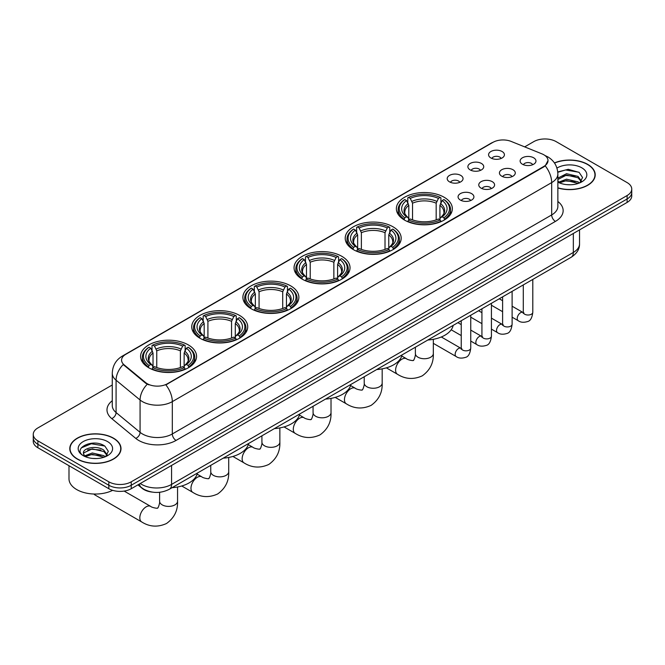 <?xml version="1.0" encoding="UTF-8"?>
<svg xmlns="http://www.w3.org/2000/svg" width="665" height="665" viewBox="0 0 665 665"><rect width="100%" height="100%" fill="white"/><g stroke="black" fill="none" stroke-linecap="round" stroke-linejoin="round"><path stroke-width="1" d="M239.525 315.393A27.988 16.16 0 0 0 209.026 311.893A27.988 16.16 0 0 0 191.744 326.814A27.988 16.16 0 0 0 199.941 338.244A27.988 16.16 0 0 0 230.447 341.744A27.988 16.16 0 0 0 247.721 326.814A27.988 16.16 0 0 0 239.525 315.393M392.99 226.79A27.988 16.16 0 0 0 362.492 223.29A27.988 16.16 0 0 0 345.21 238.211A27.988 16.16 0 0 0 353.414 249.641A27.988 16.16 0 0 0 383.913 253.141A27.988 16.16 0 0 0 401.186 238.211A27.988 16.16 0 0 0 392.99 226.79M341.835 256.324A27.988 16.16 0 0 0 311.336 252.825A27.988 16.16 0 0 0 294.055 267.746A27.988 16.16 0 0 0 302.251 279.175A27.988 16.16 0 0 0 332.758 282.675A27.988 16.16 0 0 0 350.031 267.746A27.988 16.16 0 0 0 341.835 256.324M290.68 285.859A27.988 16.16 0 0 0 260.181 282.359A27.988 16.16 0 0 0 242.9 297.28A27.988 16.16 0 0 0 251.096 308.71A27.988 16.16 0 0 0 281.603 312.209A27.988 16.16 0 0 0 298.876 297.28A27.988 16.16 0 0 0 290.68 285.859M188.37 344.927A27.988 16.16 0 0 0 157.871 341.428A27.988 16.16 0 0 0 140.589 356.349A27.988 16.16 0 0 0 148.785 367.778A27.988 16.16 0 0 0 179.292 371.278A27.988 16.16 0 0 0 196.566 356.349A27.988 16.16 0 0 0 188.37 344.927M444.145 197.256A27.988 16.16 0 0 0 413.647 193.756A27.988 16.16 0 0 0 396.365 208.677A27.988 16.16 0 0 0 404.569 220.107A27.988 16.16 0 0 0 435.068 223.606A27.988 16.16 0 0 0 452.341 208.677A27.988 16.16 0 0 0 444.145 197.256M470.205 169.916A7.922 4.572 180 0 1 468.634 168.627A7.922 4.572 180 0 1 471.261 162.942A7.922 4.572 180 0 1 481.41 163.449A7.922 4.572 180 0 1 482.981 168.627A7.922 4.572 180 0 1 470.205 169.916M480.446 170.398A4.755 2.743 0 0 0 479.174 169.06A4.755 2.743 0 0 0 474.486 168.361A4.755 2.743 0 0 0 471.177 170.398M449.523 181.861A7.922 4.572 180 0 1 447.952 180.572A7.922 4.572 180 0 1 450.571 174.887A7.922 4.572 180 0 1 460.72 175.394A7.922 4.572 180 0 1 462.3 180.572A7.922 4.572 180 0 1 449.523 181.861M459.756 182.335A4.755 2.743 0 0 0 458.484 180.996A4.755 2.743 0 0 0 453.804 180.306A4.755 2.743 0 0 0 450.488 182.335M490.895 157.979A7.922 4.572 180 0 1 489.324 156.682A7.922 4.572 180 0 1 491.95 150.997A7.922 4.572 180 0 1 502.1 151.512A7.922 4.572 180 0 1 503.671 156.682A7.922 4.572 180 0 1 490.895 157.979M501.136 158.453A4.755 2.743 0 0 0 499.856 157.115A4.755 2.743 0 0 0 495.176 156.416A4.755 2.743 0 0 0 491.859 158.453M501.759 176.192A7.922 4.572 180 0 1 500.188 174.903A7.922 4.572 180 0 1 502.815 169.218A7.922 4.572 180 0 1 512.964 169.725A7.922 4.572 180 0 1 514.535 174.903A7.922 4.572 180 0 1 501.759 176.192M512 176.666A4.755 2.743 0 0 0 510.72 175.327A4.755 2.743 0 0 0 506.04 174.637A4.755 2.743 0 0 0 502.723 176.666M481.078 188.137A7.922 4.572 180 0 1 479.507 186.84A7.922 4.572 180 0 1 482.125 181.163A7.922 4.572 180 0 1 492.275 181.67A7.922 4.572 180 0 1 493.846 186.84A7.922 4.572 180 0 1 481.078 188.137M491.31 188.611A4.755 2.743 0 0 0 490.038 187.272A4.755 2.743 0 0 0 485.35 186.582A4.755 2.743 0 0 0 482.042 188.611M460.388 200.082A7.922 4.572 180 0 1 458.817 198.785A7.922 4.572 180 0 1 461.444 193.099A7.922 4.572 180 0 1 471.593 193.615A7.922 4.572 180 0 1 473.164 198.785A7.922 4.572 180 0 1 460.388 200.082M470.629 200.556A4.755 2.743 0 0 0 469.349 199.217A4.755 2.743 0 0 0 464.669 198.519A4.755 2.743 0 0 0 461.352 200.556M522.449 164.247A7.922 4.572 180 0 1 520.878 162.958A7.922 4.572 180 0 1 523.496 157.273A7.922 4.572 180 0 1 533.646 157.78A7.922 4.572 180 0 1 535.217 162.958A7.922 4.572 180 0 1 522.449 164.247M532.682 164.721A4.755 2.743 0 0 0 531.41 163.391A4.755 2.743 0 0 0 526.73 162.692A4.755 2.743 0 0 0 523.413 164.721M541.942 153.864A14.256 8.229 180 0 1 543.845 154.787A14.256 8.229 180 0 1 548.018 160.606A14.256 8.229 180 0 1 543.845 166.425L167.455 383.73A14.256 8.229 180 0 1 145.702 382.633L124.172 364.877A14.256 8.229 180 0 1 121.587 360.156A14.256 8.229 180 0 1 125.768 354.337L492.931 142.36A14.256 8.229 180 0 1 511.194 141.437L541.942 153.864M152.185 492.092A15.844 9.144 180 0 1 142.169 488.359L137.921 484.86M557.869 187.979A25.611 14.788 0 0 0 595.217 174.837A25.611 14.788 0 0 0 587.719 164.38A25.611 14.788 0 0 0 554.427 162.925M113.499 438.169A25.611 14.788 0 0 0 85.594 434.96A25.611 14.788 0 0 0 69.783 448.617A25.611 14.788 0 0 0 77.281 459.074A25.611 14.788 0 0 0 105.195 462.283A25.611 14.788 0 0 0 121.005 448.617A25.611 14.788 0 0 0 113.499 438.169M548.018 160.606L545.225 165.851L543.845 166.849L165.851 384.877A18.479 10.673 60 0 1 172.31 401.627A21.122 12.194 180 0 1 142.443 401.627A21.122 12.194 180 0 1 140.074 399.998L116.084 380.214A21.122 12.194 180 0 1 112.269 373.223L112.269 405.559A21.122 12.194 0 0 0 116.084 412.549L140.074 432.333A21.122 12.194 0 0 0 142.443 433.962A21.122 12.194 0 0 0 172.31 433.962L551.684 214.936A21.122 12.194 0 0 0 557.869 206.308L557.869 173.972A21.122 12.194 180 0 1 551.684 182.592A18.479 10.673 -120 0 0 545.225 165.851M112.269 384.985L37.888 427.928A15.844 9.144 0 0 0 33.25 434.395L33.25 441.294A15.844 9.144 0 0 0 37.888 447.761L108.836 488.717L108.836 485.267A15.844 9.144 0 0 0 131.238 485.267L627.112 198.976A15.844 9.144 0 0 0 631.75 192.509A15.844 9.144 0 0 1 627.112 198.976L131.238 485.267A15.844 9.144 0 0 1 108.836 485.267L37.888 444.311L108.836 485.267L108.836 481.817A15.844 9.144 0 0 0 131.238 481.817L627.112 195.535A15.844 9.144 0 0 0 631.75 189.068A15.844 9.144 0 0 0 627.112 182.592L556.164 141.637A15.844 9.144 0 0 0 533.762 141.637L524.668 146.882M33.25 437.844A15.844 9.144 0 0 0 37.888 444.311A15.844 9.144 0 0 1 33.25 437.844M148.902 384.877L145.702 383.256L123.208 364.536A18.479 12.361 129.5 0 0 116.084 380.214L116.084 412.549A5.278 3.533 -50.5 0 1 111.762 418.609A26.401 15.245 180 0 1 112.269 400.721M33.25 434.395A15.844 9.144 0 0 0 37.888 440.862L108.836 481.817M108.836 488.717A15.844 9.144 0 0 0 131.238 488.717L627.112 202.426A15.844 9.144 0 0 0 631.75 195.959L631.75 189.068M557.869 187.804A25.345 14.63 0 0 0 594.951 174.837A25.345 14.63 0 0 0 587.528 164.488A25.345 14.63 0 0 0 554.527 163.075M566.746 184.637L570.728 184.754M558.833 182.11L566.522 179.176L578.043 181.878L579.439 182.991M559.539 182.85L566.522 180.548L578.292 183.415M557.869 180.398A11.937 6.891 0 0 0 559.647 182.942M557.869 178.129L566.522 173.706L578.043 176.4L581.476 181.138M557.869 179.5L566.522 175.07L578.043 177.771L581.202 181.487M557.985 182.16L558.6 182.534M557.869 182.11A17.215 9.942 0 0 0 581.784 181.861A17.215 9.942 0 0 0 581.784 167.804A17.215 9.942 0 0 0 556.954 168.095M579.847 182.825L582.548 177.53L579.132 172.393L568.259 169.309L557.769 171.952M558.949 182.642L557.869 181.37M557.794 172.268L565.582 169.966L578.899 172.235M561.784 176.134L565.582 175.444L575.092 176.258M561.784 181.603L565.582 180.922L575.092 181.736M77.473 458.966A25.345 14.63 0 0 0 105.095 462.142A25.345 14.63 0 0 0 120.739 448.617A25.345 14.63 0 0 0 113.316 438.277A25.345 14.63 0 0 0 85.694 435.101A25.345 14.63 0 0 0 70.049 448.617A25.345 14.63 0 0 0 77.473 458.966M68.994 465.716L68.994 478.8A26.401 15.245 0 0 0 76.724 489.581A26.401 15.245 0 0 0 112.643 490.338M92.535 458.418L96.508 458.542M84.621 455.891L92.302 452.965L103.831 455.658L105.228 456.78M85.328 456.631L92.302 454.336L104.081 457.204M84.738 456.431L83.507 453.538A11.937 6.891 0 0 0 85.428 456.722M107.256 454.918L103.831 450.18C96.666 444.835 81.928 448.135 83.507 453.538L83.458 453.006M83.532 453.705L83.865 452.815L92.302 448.858L103.831 451.552L106.99 455.276M105.635 456.606L108.329 451.311L104.92 446.173C92.842 437.495 71.379 448.933 83.773 455.949L84.389 456.323M107.564 441.593A17.215 9.942 0 0 0 83.216 441.593A17.215 9.942 0 0 0 83.216 455.65A17.215 9.942 0 0 0 107.564 455.65A17.215 9.942 0 0 0 107.564 441.593M81.255 447.902L91.363 443.755L104.688 446.015M87.572 449.914L91.363 449.224L100.872 450.047M87.572 455.392L91.363 454.702L100.872 455.517M404.062 219.807L404.81 217.804A25.137 14.514 0 0 1 404.81 199.55L406.539 200.556A22.71 13.109 0 0 0 406.539 216.807L408.252 217.779L408.8 219.816M408.8 218.984L408.8 205.335L406.539 200.556M407.795 202.717L407.795 197.829L408.551 197.397A25.137 14.514 0 0 1 440.163 197.397L438.435 198.394A22.71 13.109 0 0 0 410.272 198.394L412.533 203.182L412.533 219.874M436.174 219.874L436.174 203.182L438.435 198.394M427.844 340.015A29.044 16.766 0 0 0 453.189 325.385M407.795 221.262A26.193 15.12 0 0 0 440.912 221.262L440.163 219.965A25.137 14.514 0 0 1 408.551 219.965L407.795 221.711M440.912 221.711L440.912 221.262M404.81 199.55L404.062 199.982A26.193 15.12 0 0 0 398.16 209.542A26.193 15.12 0 0 0 404.062 219.101M440.163 197.397L440.912 197.829L440.912 202.717M408.551 219.965L410.272 218.968A22.71 13.109 0 0 0 438.435 218.968L440.163 219.965M406.539 216.807L404.81 217.804M410.272 198.394L408.551 197.397M408.252 203.49A20.316 11.729 0 0 0 408.252 217.779L408.343 217.846C405.459 215.053 404.287 213.157 404.819 212.16A19.534 11.28 0 0 1 408.8 205.335M444.652 219.101A26.193 15.12 0 0 0 450.546 209.542A26.193 15.12 0 0 0 444.652 199.982L443.896 199.55A25.137 14.514 0 0 1 443.896 217.804L444.652 219.807M443.896 217.804L442.167 216.807A22.71 13.109 0 0 0 442.167 200.556L443.896 199.55M442.167 200.556L439.914 205.335L439.914 218.984L440.463 217.779L442.167 216.807M439.914 205.335A19.534 11.28 0 0 1 443.896 212.16C444.428 213.166 443.247 215.061 440.371 217.846L440.463 217.779A20.316 11.729 0 0 0 440.463 203.49M439.914 219.816L439.914 218.984M352.907 249.342L353.655 247.338A25.137 14.514 0 0 1 353.655 229.084L355.384 230.082A22.71 13.109 0 0 0 355.384 246.341L357.097 247.314L357.645 249.35M357.645 248.519L357.645 234.87L355.384 230.082M356.64 232.251L356.64 227.363L357.396 226.931A25.137 14.514 0 0 1 389.008 226.931L387.279 227.929A22.71 13.109 0 0 0 359.117 227.929L361.378 232.717L361.378 249.408M385.018 249.408L385.018 232.717L387.279 227.929M376.689 369.549A29.044 16.766 0 0 0 402.034 354.919M356.64 250.796A26.193 15.12 0 0 0 389.757 250.796L389.008 249.5A25.137 14.514 0 0 1 357.396 249.5L356.64 251.245M389.757 251.245L389.757 250.796M353.655 229.084L352.907 229.516A26.193 15.12 0 0 0 347.005 239.076A26.193 15.12 0 0 0 352.907 248.635M389.008 226.931L389.757 227.363L389.757 232.251M357.396 249.5L359.117 248.502A22.71 13.109 0 0 0 387.279 248.502L389.008 249.5M355.384 246.341L353.655 247.338M359.117 227.929L357.396 226.931M357.097 233.024A20.316 11.729 0 0 0 357.097 247.314L357.188 247.38C354.304 244.587 353.123 242.692 353.664 241.694A19.534 11.28 0 0 1 357.645 234.87M393.497 248.635A26.193 15.12 0 0 0 399.391 239.076A26.193 15.12 0 0 0 393.497 229.516L392.741 229.084A25.137 14.514 0 0 1 392.741 247.338L393.497 249.342M392.741 247.338L391.012 246.341A22.71 13.109 0 0 0 391.012 230.082L392.741 229.084M391.012 230.082L388.759 234.87L388.759 248.519L389.308 247.314L391.012 246.341M388.759 234.87A19.534 11.28 0 0 1 392.741 241.694C393.273 242.7 392.092 244.595 389.216 247.38L389.308 247.314A20.316 11.729 0 0 0 389.308 233.024M388.759 249.35L388.759 248.519M301.752 278.876L302.5 276.873A25.137 14.514 0 0 1 302.5 258.619L304.229 259.616A22.71 13.109 0 0 0 304.229 275.875L305.933 276.848L306.49 278.884M306.49 278.053L306.49 264.404L304.229 259.616M305.484 261.786L305.484 256.898L306.233 256.466A25.137 14.514 0 0 1 337.853 256.466L336.124 257.463A22.71 13.109 0 0 0 307.962 257.463L310.223 262.251L310.223 278.943M333.863 278.943L333.863 262.251L336.124 257.463M325.534 399.083A29.044 16.766 0 0 0 350.879 384.453M305.484 280.331A26.193 15.12 0 0 0 338.601 280.331L337.853 279.034A25.137 14.514 0 0 1 306.233 279.034L305.484 280.78M338.601 280.78L338.601 280.331M302.5 258.619L301.752 259.051A26.193 15.12 0 0 0 295.85 268.61A26.193 15.12 0 0 0 301.752 278.17M337.853 256.466L338.601 256.898L338.601 261.786M306.233 279.034L307.962 278.037A22.71 13.109 0 0 0 336.124 278.037L337.853 279.034M304.229 275.875L302.5 276.873M307.962 257.463L306.233 256.466M305.933 262.559A20.316 11.729 0 0 0 305.933 276.848L306.033 276.914C303.149 274.121 301.968 272.226 302.509 271.229A19.534 11.28 0 0 1 306.49 264.404M342.342 278.17A26.193 15.12 0 0 0 348.236 268.61A26.193 15.12 0 0 0 342.342 259.051L341.586 258.619A25.137 14.514 0 0 1 341.586 276.873L342.342 278.876M341.586 276.873L339.857 275.875A22.71 13.109 0 0 0 339.857 259.616L341.586 258.619M339.857 259.616L337.604 264.404L337.604 278.053L338.153 276.848L339.857 275.875M337.604 264.404A19.534 11.28 0 0 1 341.586 271.229C342.118 272.234 340.937 274.13 338.053 276.914L338.153 276.848A20.316 11.729 0 0 0 338.153 262.559M337.604 278.884L337.604 278.053M250.597 308.41L251.345 306.407A25.137 14.514 0 0 1 251.345 288.153L253.074 289.15A22.71 13.109 0 0 0 253.074 305.41L254.778 306.382L255.335 308.419M255.335 307.587L255.335 293.938L253.074 289.15M254.329 291.32L254.329 286.432L255.077 286A25.137 14.514 0 0 1 286.698 286L284.969 286.997A22.71 13.109 0 0 0 256.806 286.997L259.067 291.785L259.067 308.477M282.708 308.477L282.708 291.785L284.969 286.997M274.379 428.617A29.044 16.766 0 0 0 299.724 413.987M254.329 309.865A26.193 15.12 0 0 0 287.446 309.865L286.698 308.568A25.137 14.514 0 0 1 255.077 308.568L254.329 310.314M287.446 310.314L287.446 309.865M251.345 288.153L250.597 288.585A26.193 15.12 0 0 0 244.695 298.144A26.193 15.12 0 0 0 250.597 307.704M286.698 286L287.446 286.432L287.446 291.32M255.077 308.568L256.806 307.571A22.71 13.109 0 0 0 284.969 307.571L286.698 308.568M253.074 305.41L251.345 306.407M256.806 286.997L255.077 286M254.778 292.093A20.316 11.729 0 0 0 254.778 306.382L254.878 306.449C251.993 303.656 250.813 301.76 251.353 300.763A19.534 11.28 0 0 1 255.335 293.938M291.179 307.704A26.193 15.12 0 0 0 297.08 298.144A26.193 15.12 0 0 0 291.179 288.585L290.43 288.153A25.137 14.514 0 0 1 290.43 306.407L291.179 308.41M290.43 306.407L288.701 305.41A22.71 13.109 0 0 0 288.701 289.15L290.43 288.153M288.701 289.15L286.449 293.938L286.449 307.587L286.997 306.382L288.701 305.41M286.449 293.938A19.534 11.28 0 0 1 290.43 300.763C290.962 301.769 289.782 303.664 286.898 306.449L286.997 306.382A20.316 11.729 0 0 0 286.997 292.093M286.449 308.419L286.449 307.587M199.442 337.945L200.19 335.941A25.137 14.514 0 0 1 200.19 317.687L201.919 318.685A22.71 13.109 0 0 0 201.919 334.944L203.623 335.916L204.18 337.953M204.18 337.122L204.18 323.473L201.919 318.685M203.174 320.854L203.174 315.966L203.922 315.534A25.137 14.514 0 0 1 235.543 315.534L233.814 316.532A22.71 13.109 0 0 0 205.651 316.532L207.912 321.32L207.912 338.011M231.553 338.011L231.553 321.32L233.814 316.532M223.224 458.152A29.044 16.766 0 0 0 248.569 443.522M203.174 339.399A26.193 15.12 0 0 0 236.291 339.399L235.543 338.103A25.137 14.514 0 0 1 203.922 338.103L203.174 339.848M236.291 339.848L236.291 339.399M200.19 317.687L199.442 318.119A26.193 15.12 0 0 0 193.54 327.679A26.193 15.12 0 0 0 199.442 337.238M235.543 315.534L236.291 315.966L236.291 320.854M203.922 338.103L205.651 337.105A22.71 13.109 0 0 0 233.814 337.105L235.543 338.103M201.919 334.944L200.19 335.941M205.651 316.532L203.922 315.534M203.623 321.627A20.316 11.729 0 0 0 203.623 335.916L203.723 335.983C200.838 333.19 199.658 331.295 200.198 330.297A19.534 11.28 0 0 1 204.18 323.473M240.023 337.238A26.193 15.12 0 0 0 245.925 327.679A26.193 15.12 0 0 0 240.023 318.119L239.275 317.687A25.137 14.514 0 0 1 239.275 335.941L240.023 337.945M239.275 335.941L237.546 334.944A22.71 13.109 0 0 0 237.546 318.685L239.275 317.687M237.546 318.685L235.294 323.473L235.294 337.122L235.842 335.916L237.546 334.944M235.294 323.473A19.534 11.28 0 0 1 239.275 330.297C239.807 331.303 238.627 333.198 235.743 335.983L235.842 335.916A20.316 11.729 0 0 0 235.842 321.627M235.294 337.953L235.294 337.122M93.989 494.02A8.978 5.187 120 0 0 95.012 494.984L141.687 521.934A8.978 5.187 -60 0 1 140.307 514.735A8.978 5.187 -60 0 1 146.175 506.83A8.978 5.187 -60 0 1 150.664 506.381C151.686 507.603 158.494 508.841 157.53 507.952C157.813 509.232 160.149 502.723 159.6 501.219A8.978 5.187 180 0 0 162.235 504.885A8.978 5.187 180 0 0 174.928 504.885A8.978 5.187 180 0 0 177.555 501.219C177.937 510.512 174.255 517.944 166.508 523.505C157.821 527.436 149.542 526.913 141.687 521.934M148.287 367.479L149.035 365.476A25.137 14.514 0 0 1 149.035 347.221L150.764 348.219A22.71 13.109 0 0 0 150.764 364.478L152.468 365.451L153.025 367.487M153.025 366.656L153.025 353.007L150.764 348.219M152.019 350.389L152.019 345.501L152.767 345.069A25.137 14.514 0 0 1 184.388 345.069L182.659 346.066A22.71 13.109 0 0 0 154.496 346.066L156.757 350.854L156.757 367.546M180.398 367.546L180.398 350.854L182.659 346.066M172.069 487.686A29.044 16.766 0 0 0 197.414 473.056M152.019 368.934A26.193 15.12 0 0 0 185.136 368.934L184.388 367.637A25.137 14.514 0 0 1 152.767 367.637L152.019 369.383M185.136 369.383L185.136 368.934M149.035 347.221L148.287 347.654A26.193 15.12 0 0 0 142.385 357.213A26.193 15.12 0 0 0 148.287 366.772M184.388 345.069L185.136 345.501L185.136 350.389M152.767 367.637L154.496 366.639A22.71 13.109 0 0 0 182.659 366.639L184.388 367.637M150.764 364.478L149.035 365.476M154.496 346.066L152.767 345.069M152.468 351.162A20.316 11.729 0 0 0 152.468 365.451L152.568 365.517C149.683 362.724 148.503 360.829 149.043 359.832A19.534 11.28 0 0 1 153.025 353.007M188.868 366.772A26.193 15.12 0 0 0 194.77 357.213A26.193 15.12 0 0 0 188.868 347.654L188.12 347.221A25.137 14.514 0 0 1 188.12 365.476L188.868 367.479M188.12 365.476L186.391 364.478A22.71 13.109 0 0 0 186.391 348.219L188.12 347.221M186.391 348.219L184.139 353.007L184.139 366.656L184.687 365.451L186.391 364.478M184.139 353.007A19.534 11.28 0 0 1 188.12 359.832C188.652 360.837 187.472 362.733 184.587 365.517L184.687 365.451A20.316 11.729 0 0 0 184.687 351.162M184.139 367.487L184.139 366.656M124.172 364.877L124.172 365.509M145.702 382.633L145.702 383.256M167.455 383.73L167.455 384.154M543.845 166.425L543.845 166.849M176.05 440.43A5.278 3.051 60 0 1 172.31 433.962L172.31 401.627L551.684 182.592L551.684 214.936A5.278 3.051 60 0 0 555.416 221.403L176.05 440.43A26.401 15.245 180 0 1 138.711 440.43A26.401 15.245 180 0 1 135.751 438.393L111.762 418.609M545.192 155.585A18.479 8.653 112 0 0 544.943 155.494L547.852 156.89C554.178 160.681 557.511 166.375 557.869 173.972M124.197 355.418A18.479 10.673 -120 0 0 122.277 356.132C115.959 359.931 112.626 365.625 112.269 373.223M122.277 356.132L491.377 143.042A18.479 10.673 60 0 1 492.782 142.443M147.273 384.237A18.479 12.361 129.5 0 0 140.074 399.998L140.074 432.333A5.278 3.533 -50.5 0 1 135.751 438.393M557.869 201.478A26.401 15.245 180 0 1 555.416 221.403M131.238 481.817L131.238 488.717M627.112 195.535L627.112 202.426M37.888 440.862L37.888 447.761M140.273 483.505A21.122 12.194 0 0 0 141.695 484.411A21.122 12.194 0 0 0 171.57 484.411L573.338 252.442A21.122 12.194 0 0 0 579.531 243.822C579.681 249.059 576.888 253.548 571.152 257.28L169.375 489.24A10.565 6.101 60 0 0 171.57 484.411L171.57 465.433M573.338 233.473L573.338 252.442A10.565 6.101 60 0 1 571.152 257.28M139.417 483.995A10.565 7.066 129.5 0 0 141.263 487.428L138.054 484.785M433.331 339.316L433.331 353.556A8.978 5.187 180 0 1 430.704 357.213A8.978 5.187 180 0 1 418.011 357.213A8.978 5.187 180 0 1 415.376 353.556C415.924 355.052 413.588 361.56 413.306 360.28C414.27 361.17 407.462 359.931 406.44 358.709L401.743 355.999M433.331 353.556C433.713 362.841 430.031 370.272 422.283 375.833C413.597 379.765 405.318 379.241 397.462 374.262A8.978 5.187 -60 0 1 396.091 367.072A8.978 5.187 -60 0 1 401.951 359.158A8.978 5.187 -60 0 1 406.44 358.709M436.174 203.182A19.534 11.28 0 0 0 412.533 203.182M436.73 201.337A20.316 11.729 0 0 0 411.984 201.337M382.175 368.851L382.175 383.09A8.978 5.187 180 0 1 379.549 386.747A8.978 5.187 180 0 1 366.856 386.747A8.978 5.187 180 0 1 364.221 383.09C364.769 384.586 362.433 391.095 362.151 389.815C363.115 390.704 356.307 389.466 355.285 388.244L350.588 385.534M382.175 383.09C382.558 392.375 378.875 399.806 371.128 405.367C362.442 409.299 354.162 408.776 346.307 403.796A8.978 5.187 -60 0 1 344.935 396.606A8.978 5.187 -60 0 1 350.796 388.693A8.978 5.187 -60 0 1 355.285 388.244M385.018 232.717A19.534 11.28 0 0 0 361.378 232.717M385.575 230.871A20.316 11.729 0 0 0 360.829 230.871M331.02 398.385L331.02 412.624A8.978 5.187 180 0 1 328.394 416.282A8.978 5.187 180 0 1 315.7 416.282A8.978 5.187 180 0 1 313.065 412.624C313.614 414.12 311.278 420.629 310.996 419.349C311.96 420.238 305.152 419 304.129 417.778L299.433 415.068M331.02 412.624C331.403 421.909 327.72 429.341 319.973 434.902C311.287 438.834 303.007 438.31 295.152 433.331A8.978 5.187 -60 0 1 293.78 426.132A8.978 5.187 -60 0 1 299.641 418.227A8.978 5.187 -60 0 1 304.129 417.778M333.863 262.251A19.534 11.28 0 0 0 310.223 262.251M334.42 260.406A20.316 11.729 0 0 0 309.674 260.406M279.865 427.919L279.865 442.159A8.978 5.187 180 0 1 277.238 445.816A8.978 5.187 180 0 1 264.545 445.816A8.978 5.187 180 0 1 261.91 442.159C262.459 443.655 260.123 450.163 259.84 448.883C260.805 449.773 253.997 448.534 252.974 447.312L248.278 444.602M279.865 442.159C280.248 451.444 276.565 458.875 268.818 464.436C260.131 468.368 251.852 467.844 243.997 462.865A8.978 5.187 -60 0 1 242.625 455.666A8.978 5.187 -60 0 1 248.486 447.761A8.978 5.187 -60 0 1 252.974 447.312M282.708 291.785A19.534 11.28 0 0 0 259.067 291.785M283.265 289.94A20.316 11.729 0 0 0 258.519 289.94M228.71 457.454L228.71 471.693A8.978 5.187 180 0 1 226.083 475.35A8.978 5.187 180 0 1 213.39 475.35A8.978 5.187 180 0 1 210.755 471.693C211.304 473.189 208.968 479.698 208.685 478.418C209.65 479.307 202.842 478.069 201.819 476.847L197.123 474.137M228.71 471.693C229.093 480.978 225.41 488.409 217.663 493.97C208.976 497.902 200.697 497.378 192.842 492.399A8.978 5.187 -60 0 1 191.462 485.201A8.978 5.187 -60 0 1 197.33 477.295A8.978 5.187 -60 0 1 201.819 476.847M231.553 321.32A19.534 11.28 0 0 0 207.912 321.32M232.11 319.474A20.316 11.729 0 0 0 207.364 319.474M180.398 350.854A19.534 11.28 0 0 0 156.757 350.854M180.955 349.009A20.316 11.729 0 0 0 156.208 349.009M532.798 279.425L532.798 312.267A4.755 2.743 180 0 1 531.194 314.329A4.755 2.743 180 0 1 524.685 314.213A4.755 2.743 180 0 1 523.297 312.267L523.139 313.298L523.571 312.941M532.798 312.267C532.15 317.787 530.437 320.871 527.669 321.519C523.746 322.733 520.595 322.459 518.201 320.696A4.755 2.743 -60 0 1 517.478 316.889A4.755 2.743 -60 0 1 520.579 312.7A4.755 2.743 -60 0 1 520.795 312.583A4.755 2.743 -60 0 1 522.956 312.467L523.92 312.849M512.117 291.361L512.117 324.212A4.755 2.743 180 0 1 510.504 326.266A4.755 2.743 180 0 1 504.004 326.149A4.755 2.743 180 0 1 502.607 324.212L502.457 325.235L502.881 324.886M512.117 324.212C511.46 329.732 509.756 332.816 506.988 333.456C503.064 334.678 499.905 334.404 497.52 332.641A4.755 2.743 -60 0 1 496.788 328.834A4.755 2.743 -60 0 1 499.897 324.645A4.755 2.743 -60 0 1 500.105 324.528A4.755 2.743 -60 0 1 502.266 324.404L503.239 324.786M491.427 303.307L491.427 336.158A4.755 2.743 180 0 1 489.822 338.211A4.755 2.743 180 0 1 483.314 338.094A4.755 2.743 180 0 1 481.925 336.158L481.768 337.18L482.192 336.831M491.427 336.158C490.778 341.677 489.066 344.753 486.298 345.401C482.374 346.615 479.216 346.34 476.83 344.578A4.755 2.743 -60 0 1 476.107 340.771A4.755 2.743 -60 0 1 479.207 336.59A4.755 2.743 -60 0 1 479.415 336.473A4.755 2.743 -60 0 1 481.585 336.349L482.549 336.731M470.745 315.252L470.745 348.094A4.755 2.743 180 0 1 469.133 350.156A4.755 2.743 180 0 1 462.632 350.039A4.755 2.743 180 0 1 461.236 348.094L461.086 349.125L461.51 348.776M470.745 348.094C470.089 353.614 468.384 356.698 465.616 357.346C461.693 358.56 458.534 358.285 456.148 356.523A4.755 2.743 -60 0 1 455.417 352.716A4.755 2.743 -60 0 1 458.518 348.526A4.755 2.743 -60 0 1 458.734 348.418A4.755 2.743 -60 0 1 460.895 348.294L461.859 348.676M491.377 143.042L494.768 141.462M169.375 489.24C160.88 493.513 152.385 493.513 143.881 489.24L141.263 487.428M579.531 243.822L579.531 229.899M594.951 176.957L594.951 174.837M120.739 450.737L120.739 448.617M70.049 450.737L70.049 448.617M397.462 374.262L386.365 367.853M398.16 214.371L398.16 209.542M450.546 214.371L450.546 209.542M415.376 347.213L415.376 353.556M346.307 403.796L335.21 397.387M347.005 243.905L347.005 239.076M399.391 243.905L399.391 239.076M364.221 376.747L364.221 383.09M295.152 433.331L284.055 426.922M295.85 273.44L295.85 268.61M348.236 273.44L348.236 268.61M313.065 406.282L313.065 412.624M243.997 462.865L232.9 456.456M244.695 302.974L244.695 298.144M297.08 302.974L297.08 298.144M261.91 435.816L261.91 442.159M192.842 492.399L181.744 485.99M193.54 332.508L193.54 327.679M245.925 332.508L245.925 327.679M210.755 465.35L210.755 471.693M177.555 486.988L177.555 501.219M142.385 362.043L142.385 357.213M194.77 362.043L194.77 357.213M150.664 506.381L124.164 491.086M159.6 492.291L159.6 501.219M518.201 320.696L512.117 317.18M502.607 311.694L491.427 305.235M523.297 284.911L523.297 312.267M522.956 312.467L512.117 306.208M502.607 300.713L499.265 298.785M497.52 332.641L491.427 329.125M481.925 323.639L470.745 317.18M502.607 296.856L502.607 324.212M502.266 324.404L491.427 318.144M481.925 312.658L478.576 310.73M476.83 344.578L470.745 341.07M461.236 335.576L451.194 329.782M481.925 308.793L481.925 336.158M481.585 336.349L470.745 330.089M461.236 324.603L457.894 322.675M456.148 356.523L433.331 343.356M461.236 320.738L461.236 348.094M460.895 348.294L441.311 336.98"/></g></svg>
